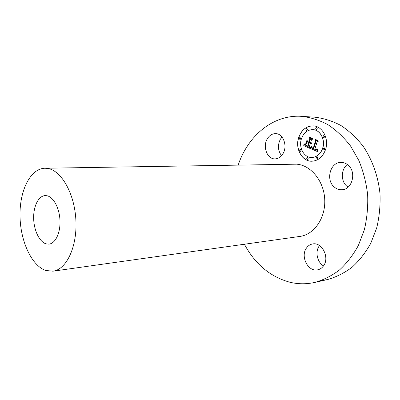 <?xml version="1.0" encoding="UTF-8"?>
<svg xmlns="http://www.w3.org/2000/svg" width="400" height="400" viewBox="0 0 400 400"><rect width="100%" height="100%" fill="white"/><g stroke="black" fill="none" stroke-linecap="round" stroke-linejoin="round"><path stroke-width="0.6" d="M348.12 165.14C356.83 172.04 352.23 189.715 341.89 189.735C338.98 189.88 336.38 188.92 334.08 186.86C325.49 179.72 330.36 162.065 341.01 162.42C343.62 162.405 345.99 163.315 348.12 165.14M348.065 187.15L346.735 186.11C340.64 180.945 340.95 169.205 347.345 164.51M238.2 165.025C247.65 136.625 271.76 115.46 299.46 116.23L314.655 117.175C323.585 118.225 332.315 120.98 340.84 125.44C349.08 130.86 356.515 137.785 363.135 146.22C372.29 159.78 378.19 176.28 380 193.76C380.455 205.475 379.355 216.87 376.695 227.955L370.75 243.345C365.525 252.71 359.26 260.71 351.965 267.345C344.24 273.075 336.045 277.16 327.39 279.59L320.97 280.645M323.51 265.89C317.27 262.31 314.98 251.94 319.105 246.135L319.505 245.58M281.56 155.67C277.88 150.7 277.465 145.245 280.32 139.31L282.005 137.02M301.695 116.33C310.685 117.395 319.475 120.205 328.07 124.76C336.38 130.3 343.88 137.39 350.57 146.025L358.93 160.65C363.34 171.44 366.24 182.8 367.645 194.725C368.12 206.73 367.02 218.405 364.35 229.75L358.365 245.495C353.105 255.07 346.8 263.24 339.455 270.005C331.675 275.845 323.43 279.99 314.72 282.445C306.305 284.285 297.985 284.205 289.76 282.21C270.185 276.76 255.07 264.105 244.41 244.24M46.83 195.72C53.41 196.85 59.48 208.035 59.975 220.46C60.54 232.885 55.415 243.54 48.935 244.125L46.165 243.88C39.46 242.015 33.9 230.435 33.66 218.4C33.345 206.355 38.435 195.905 45.13 195.6L46.83 195.72M45.795 270.485C31.45 265.655 20.245 240.76 20 215.67C19.6 190.57 30.36 168.545 44.89 168.24L47.21 168.38C60.99 169.92 74.485 193.04 75.875 219.86C77.415 246.675 66.495 269.62 52.96 271.185L45.795 270.485M44.89 168.24L296.66 164.18C310.975 165.23 324.01 181.13 324.745 199.65C325.63 218.17 314.05 234.625 299.915 236.425L52.96 271.185M323.575 265.8C322.055 267.965 320.11 269.3 317.75 269.81C308.295 272.245 300.195 256.62 306.34 248.215C307.95 245.83 310.06 244.41 312.675 243.95C321.92 241.86 329.875 257.525 323.575 265.8M267.22 138.985C269.33 135.43 272.125 133.645 275.605 133.62C283.16 133.43 287.855 146.02 282.98 153.695C280.925 157.03 278.27 158.76 275.02 158.885C267.29 159.31 262.455 146.79 267.22 138.985M298.555 137.89C294.995 148.795 302.185 161.68 311.87 161.23C318.315 160.78 322.89 156.855 325.585 149.465C329.265 138.71 322.35 125.915 313.09 125.865C306.12 126.07 301.275 130.08 298.555 137.89M313.14 125.865C306.195 126.1 301.365 130.105 298.66 137.895C295.11 148.775 302.26 161.63 311.92 161.23M311.81 157.495L311.86 157.495C316.985 157.155 320.61 154.06 322.74 148.2C325.625 139.715 320.155 129.63 312.825 129.63L312.77 129.63M307.38 159.475L308.245 158.78L307.39 157.355M299.955 139.54L300.845 138.83L300.045 137.435M300.305 151.435L301.175 150.735L300.345 149.33M316.41 129.61L317.36 128.87L316.555 127.45M306.54 130.505L307.465 129.775L306.67 128.37M324.135 149.915L325.055 149.195L324.19 147.745M317.25 158.955L318.135 158.25L317.26 156.805M323.79 137.65L324.74 136.915L323.9 135.475M322.635 148.2C325.52 139.715 320.05 129.625 312.72 129.625C307.27 129.81 303.48 132.96 301.34 139.085C298.525 147.66 304.165 157.805 311.76 157.495C316.88 157.155 320.505 154.06 322.635 148.2M310.4 148.485L317.45 151.585L317.285 148.94L316.415 150.12L314.715 149.685L314.89 149.355L316.24 149.64L317.055 148.565L316.195 149.44L314.885 149.135L317.125 141.84L318.225 141.33L315.495 140.175L315.95 141.275L313.45 149.185L312.145 148.42L311.85 146.735L310.4 148.485L317.45 151.54M310.215 147.85L311.725 146.325L310.275 148.065M312.085 147.605L312.29 148.145L313.345 148.7L315.68 141.07L315.225 139.605L318.01 140.555L314.955 139.27L315.48 141.05L313.225 148.415L312.085 147.605M303.735 145.7L309.785 148.335L309.275 147.05L310.21 143.98L311.04 143.995L311.69 143.445L310.395 143.37L310.5 143.025L311.55 142.945L310.56 142.83L311.51 139.685L312.765 139.14L309.87 137.92L310.335 139.185L309.22 142.865L307.88 142.29L307.26 140.665L306.345 143.705L307.645 142.88L308.53 143.26L307.68 146.065L306.185 145.37L305.565 144.535L306.21 145.6L307.77 146.325L308.675 143.325L309.035 143.475L308.005 146.875L305.85 145.725L305.34 143.945L303.735 145.7L309.76 148.28M303.66 144.9L305.225 143.46L303.58 145.185M306.94 140.13L306.115 143.445L306.94 140.13M308.9 142.035L307.7 141.525L308.985 142.295L310.02 138.89L309.56 137.22L312.795 138.585L309.295 136.885L309.845 138.915L308.9 142.035L309.95 138.915L309.41 136.935M310.21 143.98L310.73 144.06M311.57 143.38L311.225 143.54M310.5 143.025L311 143.13M311.39 142.795L311.12 142.905M309.99 137.97L310.44 139.19L309.22 142.865M307.32 140.82L306.475 143.625M307.645 142.88L308.635 143.26L307.68 146.065M305.76 144.915L306.315 145.605L307.78 146.29M308.675 143.325L309.14 143.48L308.005 146.875M305.25 144.07L303.84 145.705M317.325 149.11L316.31 150.17M314.89 149.355L315.99 149.69M316.985 148.535L316.58 149.25L315.945 149.485M315.62 140.23L316.055 141.28L313.45 149.185M311.89 146.835L310.505 148.485M307.015 140.24L306.1 143.27M311.655 146.255L310.32 147.85M305.19 143.395L303.765 144.9M312.145 147.685L313.355 148.665M315.225 139.605L318.075 140.765M315.075 139.32L315.585 141.055L313.225 148.415M307.825 141.58L309 142.26M309.56 137.22L312.78 138.535M308.14 158.78L307.34 157.355L306.525 158.055L307.33 159.48L308.14 158.78M300.74 138.825L299.99 137.43L299.15 138.145L299.905 139.545L300.74 138.825M301.07 150.735L300.295 149.33L299.48 150.035L300.255 151.44L301.07 150.735M317.255 128.865L316.5 127.445L315.6 128.19L316.36 129.61L317.255 128.865M307.36 129.77L306.615 128.365L305.74 129.1L306.485 130.5L307.36 129.77M323.265 148.47L324.08 149.92L324.955 149.195L324.14 147.745L323.265 148.47M316.375 157.515L317.195 158.955L318.03 158.25L317.21 156.805L316.375 157.515M322.945 136.215L323.735 137.65L324.635 136.91L323.85 135.47L322.945 136.215M314.72 282.445L327.39 279.59"/></g></svg>
